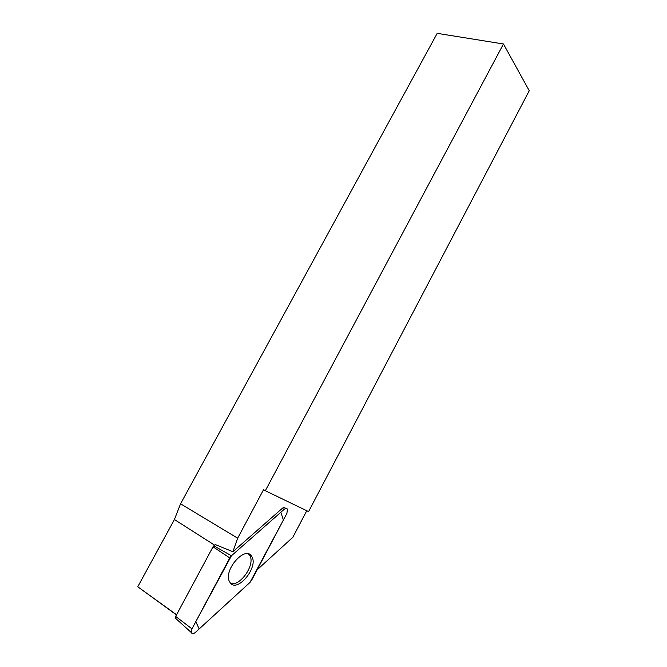 <?xml version="1.0" encoding="UTF-8"?>
<svg xmlns="http://www.w3.org/2000/svg" width="667" height="667" viewBox="0 0 667 667"><rect width="100%" height="100%" fill="white"/><g stroke="black" fill="none" stroke-linecap="round" stroke-linejoin="round"><path stroke-width="1" d="M176.563 614.757L137.752 586.768L176.48 614.924M306.77 510.73L292.813 537.327L257.12 569.843M175.955 618.668L175.363 618.134L175.671 616.416L213.015 546.823L215.283 544.555L232.891 551.734L237.669 538.194L180.565 503.802L174.412 519.526L214.599 545.139M232.891 551.734L282.233 508.396C283.592 507.304 284.609 507.245 285.301 508.204L285.843 508.446M265.333 490.729L308.579 511.606L529.248 90.737L503.46 43.98L265.333 490.729L263.532 489.711L237.669 538.194M137.752 586.768L174.412 519.526M503.46 43.98L437.202 33.35L180.565 503.802M230.257 582.941C239.044 588.002 255.561 564.957 249.917 555.769L248.441 553.91M284.159 509.346L231.457 555.753L229.782 557.904L191.963 628.856L191.287 632.516C192.029 634.059 193.413 634.009 195.439 632.366L249.992 582.416L251.584 580.332L286.918 513.357L287.41 509.146C286.685 508.121 285.601 508.196 284.159 509.346L282.233 508.396M230.34 583.041C237.677 592.655 258.337 567.325 251.984 556.845L251.317 555.803C244.939 546.006 224.087 569.293 229.14 580.924L230.34 583.041M249.992 582.416L283.392 520.043L280.832 512.281L231.457 555.753L195.815 621.636L199.175 628.948L249.992 582.416M213.807 545.823L231.457 555.753M175.671 616.416L191.963 628.856M229.782 557.904L213.015 546.823M175.363 618.134L191.287 632.516M249.917 555.769L251.984 556.845"/></g></svg>
